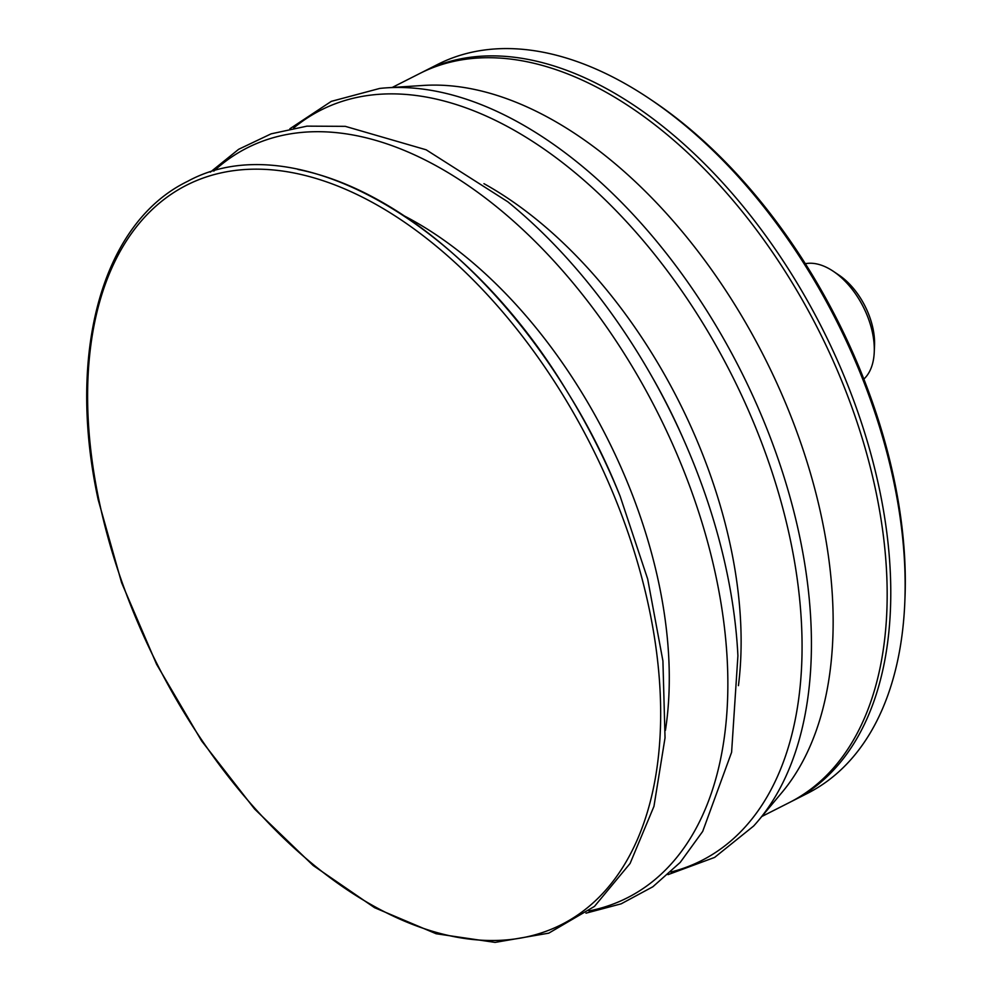 <?xml version="1.0" encoding="UTF-8"?>
<svg xmlns="http://www.w3.org/2000/svg" width="992" height="992" viewBox="0 0 992 992"><rect width="100%" height="100%" fill="white"/><g stroke="black" fill="none" stroke-linecap="round" stroke-linejoin="round"><path stroke-width="1.49" d="M805.343 263.711A65.571 38.44 63.1 0 1 816.354 263.847A65.571 38.44 63.1 0 1 833.305 271.3L838.91 275.069A57.04 33.443 63.1 0 1 874.522 345.303L874.25 352.048A65.571 38.44 63.1 0 1 863.846 379.093M620.112 496.161L647.702 579.117L662.916 660.92L665.037 737.825L653.951 806.372L630.106 863.437L594.493 906.39L548.75 933.162L495.095 942.4L436.133 933.745L374.579 907.692L313.15 865.483L254.622 809.038L201.636 740.95L156.612 664.33L121.594 582.688L98.183 499.745C66.328 352.693 102.201 222.741 187.525 181.387C292.541 123.777 463.686 219.344 566.866 391.108L570.127 396.403A372.471 218.339 63.1 0 1 617.78 490.395L620.112 496.161A416.243 243.995 63.1 0 0 566.866 391.108A416.243 243.995 63.1 0 0 297.947 169.446M404.773 216.169A372.074 218.104 63.1 0 1 665.434 730.31M213.838 171.108A420.385 246.425 63.1 0 1 356.351 135.631A420.385 246.425 63.1 0 1 703.092 526.194A420.385 246.425 63.1 0 1 588.913 910.954M210.316 172.162L238.65 149.296L271.138 133.833L306.974 126.145L345.278 126.344L426.138 149.792L507.743 201.748A420.385 246.425 63.1 0 1 649.673 372.682A420.385 246.425 63.1 0 1 683.922 440.262A420.385 246.425 63.1 0 1 737.912 655.774L731.6 752.308L702.708 831.395L680.227 862.408L652.86 886.761L621.178 903.824L585.987 913.173M649.673 372.682L651.843 376.464A372.087 218.116 63.1 0 1 682.161 436.269L683.922 440.262M483.947 183.669A372.087 218.116 63.1 0 1 738.432 685.646M293.644 128.03A420.744 246.636 63.1 0 1 430.23 97.811A420.744 246.636 63.1 0 1 775.372 482.459A420.744 246.636 63.1 0 1 670.84 872.042M289.887 128.762L331.316 101.358L379.7 88.437A423.584 248.298 63.1 0 1 386.682 87.829A423.584 248.298 63.1 0 1 437.088 91.438A423.584 248.298 63.1 0 1 756.834 404.761A423.584 248.298 63.1 0 1 758.248 820.756A423.584 248.298 63.1 0 1 753.635 826.026L714.612 857.423L668.025 874.646M386.682 87.829L423.336 85.448A408.692 239.568 63.1 0 1 471.969 88.92A408.692 239.568 63.1 0 1 780.468 391.22A408.692 239.568 63.1 0 1 781.845 792.596L758.248 820.756M392.2 87.47L419.839 73.458A408.692 239.568 63.1 0 1 525.996 61.541A408.692 239.568 63.1 0 1 852.884 410.093A408.692 239.568 63.1 0 1 789.446 802.503L761.794 816.515M421.65 72.565A408.692 239.568 63.1 0 1 423.435 71.635A408.692 239.568 63.1 0 1 529.592 59.706A408.692 239.568 63.1 0 1 856.493 408.27A408.692 239.568 63.1 0 1 793.042 800.68A408.692 239.568 63.1 0 1 791.232 801.573M423.435 71.635L437.844 64.331A408.692 239.568 63.1 0 1 544 52.402A408.692 239.568 63.1 0 1 649.686 98.853A408.692 239.568 63.1 0 1 904.816 602.094A408.692 239.568 63.1 0 1 807.451 793.377L793.042 800.68M649.686 98.853L652.959 101.048A403.707 236.654 63.1 0 1 904.977 598.164L904.816 602.094M833.305 271.3A65.571 38.44 63.1 0 1 874.25 352.048M294.388 173.054A414.482 242.966 63.1 0 1 649.326 609.448A414.482 242.966 63.1 0 1 453.902 936.622A414.482 242.966 63.1 0 1 98.952 500.228A414.482 242.966 63.1 0 1 294.388 173.054"/></g></svg>
